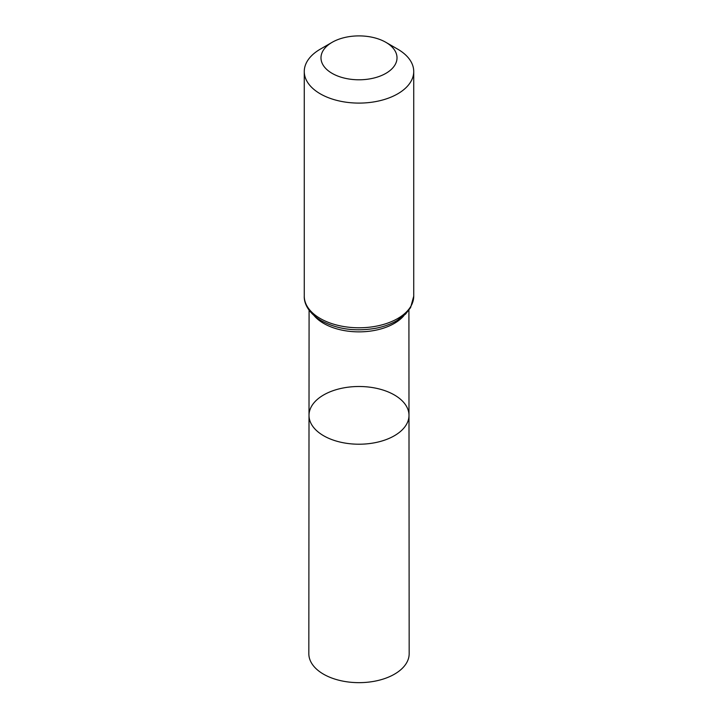 <?xml version="1.0" encoding="UTF-8"?>
<svg xmlns="http://www.w3.org/2000/svg" width="718" height="718" viewBox="0 0 718 718"><rect width="100%" height="100%" fill="white"/><g stroke="black" fill="none" stroke-linecap="round" stroke-linejoin="round"><path stroke-width="1.08" d="M408.991 415.345A49.991 28.864 180 0 1 359 444.218A49.991 28.864 180 0 1 309.009 415.345A49.991 28.864 0 0 0 323.656 435.763A49.991 28.864 0 0 0 378.144 442.019A49.991 28.864 0 0 0 408.991 415.345A49.991 28.864 0 0 0 359 386.499A49.991 28.864 0 0 0 309.009 415.345L308.83 653.676A50.17 28.962 0 0 0 323.522 674.175A50.17 28.962 0 0 0 378.206 680.449A50.17 28.962 0 0 0 409.17 653.676L408.91 310.203M397.7 49.156L385.88 42.326A38.009 21.944 180 0 1 385.88 73.362A38.009 21.944 180 0 1 332.12 73.362A38.009 21.944 180 0 1 332.12 42.326A38.009 21.944 180 0 1 385.88 42.326L397.7 49.156A54.73 31.601 180 0 1 413.73 71.504A54.73 31.601 180 0 1 359 103.096A54.73 31.601 180 0 1 304.27 71.504A54.73 31.601 180 0 1 320.3 49.156L332.12 42.326M314.143 315.678A49.901 28.81 0 0 0 323.71 323.423A49.901 28.81 0 0 0 403.857 315.678M320.3 318.532A54.73 31.601 0 0 0 379.948 325.38A54.73 31.601 0 0 0 413.73 296.184L410.624 307.546L405.598 314.044L397.018 320.569C390.987 324.087 384.013 326.627 376.115 328.198C355.598 331.797 337.334 329.311 321.305 320.758C308.049 312.86 303.938 303.005 304.27 296.184A54.73 31.601 0 0 0 320.3 318.532M309.09 310.203L309.009 415.345M304.27 71.504L304.27 296.184M413.73 71.504L413.73 296.184"/></g></svg>

